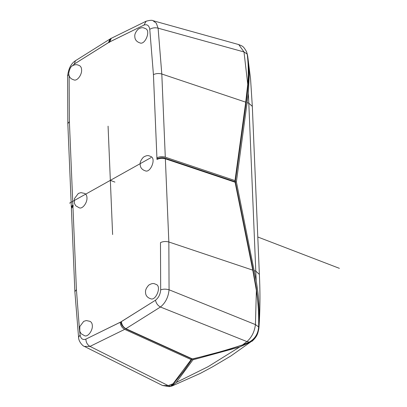 <?xml version="1.0" encoding="UTF-8"?>
<svg xmlns="http://www.w3.org/2000/svg" width="407" height="407" viewBox="0 0 407 407"><rect width="100%" height="100%" fill="white"/><g stroke="black" fill="none" stroke-linecap="round" stroke-linejoin="round"><path stroke-width="0.61" d="M80.087 334.91C80.79 338.772 82.723 340.181 85.877 339.133C82.723 340.181 80.79 338.772 80.087 334.91L79.538 330.27L80.087 334.91L78.576 337.403L74.868 291.621L71.383 208.44L72.929 206.42L76.419 289.601L69.378 121.617L69.124 75.682L69.378 121.617L72.863 204.797L71.311 206.812L67.827 123.631L69.378 121.617M68.834 74.532L67.613 75.946C68.503 68.605 71.108 63.533 75.432 60.735L74.349 64.016L72.319 65.944L74.349 64.016L109.066 42.257L143.971 25.092L146.159 21.2M76.419 289.601L79.472 329.645L76.419 289.601L74.868 291.621M162.485 385.47L84.381 346.418L90.008 346.398C87.403 344.887 86.03 342.465 85.877 339.133L120.787 321.968L155.505 300.208C156.12 303.281 157.763 305.55 160.439 307.02L125.926 328.688L192.379 358.918L192.969 359.808L176.18 382.499L171.739 386.09L170.441 386.324M256.379 290.45C258.18 302.299 258.933 314.458 258.628 326.923L255.433 324.593L256.379 290.45L252.772 270.151L168.844 241.987L165.359 158.806C162.378 158.008 159.585 158.216 156.985 159.427L153.434 74.623L149.766 29.314C149.059 25.458 147.131 24.049 143.971 25.092L109.676 41.916L109.524 42.43M160.475 242.608L160.684 289.85C163.283 288.95 166.076 288.924 169.063 289.774L168.844 241.987C165.863 241.188 163.07 241.392 160.475 242.608L160.684 289.85C160.327 294.302 158.603 297.756 155.505 300.208L121.398 321.627L121.245 322.146C121.576 325.051 122.934 327.167 125.32 328.5M176.18 382.499L208.089 366.687L239.657 347.013L250.671 341.961C255.611 338.497 258.353 333.755 258.908 327.732C259.834 311.747 258.923 296.133 256.186 280.891L236.381 181.843L235.266 181.832L235.083 182.204L252.772 270.151M247.476 54.94L249.272 74.623L248.336 93.579L236.381 181.843M247.715 56.247L250.554 78.902L252.32 106.385L248.809 103.2L248.336 93.579M192.969 359.808L239.657 347.013M247.202 102.661L248.809 103.2L256.186 280.891M160.684 289.85C160.327 294.302 158.603 297.756 155.505 300.208M258.628 326.923C258.165 333.648 255.052 338.71 249.293 342.109L246.932 341.59C251.689 337.418 254.523 331.756 255.433 324.593L169.063 289.774C168.361 297.146 165.481 302.894 160.439 307.02L246.932 341.59L242.582 344.897C225.941 350.376 209.203 355.046 192.379 358.918L191.153 359.6L124.705 329.37L90.008 346.398L168.203 385.602L173.046 383.776L191.153 359.6M249.293 342.109L242.582 344.897M246.53 51.638L247.191 54.034C248.428 63.818 248.611 73.901 247.736 84.274L245.731 102.167L161.803 74.003L165.293 157.183C162.307 156.38 159.519 156.588 156.919 157.804L157.412 158.791C159.748 157.687 162.256 157.499 164.947 158.231C162.256 157.499 159.748 157.687 157.412 158.791L156.985 159.427M156.919 157.804L153.434 74.623L149.766 29.314C152.34 27.798 155.118 27.417 158.099 28.169L156.324 23.214L152.935 20.676L238.746 44.577M149.766 29.314C149.059 25.458 147.131 24.049 143.971 25.092M153.434 74.623C156.029 73.408 158.822 73.199 161.803 74.003L158.099 28.169L244.007 51.959L238.746 44.582C242.46 46.25 243.091 45.635 246.576 51.745L247.431 55.52C248.046 59.946 248.402 65.486 248.489 72.141C248.641 78.271 248.107 86.523 246.881 96.897L235.292 181.787M247.736 84.274L244.007 51.959L247.191 54.034M165.293 157.183L235.012 180.581L235.266 181.832M78.576 337.403L78.576 337.413C78.612 341.895 83.226 346.357 84.366 346.413M85.877 339.133L120.177 322.308L121.245 322.146M169.302 386.65L170.38 386.223L173.046 383.776M72.929 206.42L73.357 205.784M170.38 386.223L168.203 385.602L162.571 385.51L169.337 386.645L172.751 384.651L183.511 371.403L192.15 359.086M74.349 64.016L108.45 42.598L110.032 39.006L75.427 60.74M145.223 170.798C150.417 173.428 156.568 158.257 150.722 156.476L149.578 156.034C148 155.199 145.93 155.596 143.376 157.224C140.908 159.961 139.85 162.398 140.191 164.53C140.222 167.145 141.514 169.088 144.078 170.355L145.223 170.798M86.971 197.741C87.383 202.818 82.311 209.503 79.126 207.748L75.758 205.779L74.415 203.383L74.461 198.585L78.358 193.432L80.932 192.628L84.625 193.427C86.111 194.164 86.889 195.599 86.971 197.741M150.585 298.718C155.779 301.348 161.93 286.177 156.085 284.396L154.94 283.959C153.363 283.119 151.292 283.516 148.733 285.149C146.271 287.881 145.213 290.318 145.553 292.45C145.584 295.07 146.876 297.013 149.44 298.28L150.585 298.718M92.333 325.661C92.745 330.738 87.673 337.423 84.488 335.673L81.12 333.699L79.777 331.303L79.823 326.506L83.715 321.352L86.294 320.548L89.988 321.352C91.473 322.085 92.252 323.519 92.333 325.661M145.365 28.556C151.206 30.337 145.055 45.508 139.86 42.877L138.716 42.435C136.157 41.168 134.859 39.225 134.829 36.61C134.488 34.473 135.551 32.041 138.014 29.304C140.573 27.671 142.638 27.274 144.22 28.114L145.365 28.556M81.609 69.821C81.532 67.679 80.749 66.239 79.268 65.507L78.119 65.069C76.455 64.433 74.73 64.591 72.939 65.542C70.996 66.102 69.592 68.681 68.727 73.275C68.859 76.394 70.157 78.429 72.619 79.39L73.764 79.828C76.948 81.583 82.021 74.893 81.609 69.821M110.343 180.352L114.927 182.112M257.794 236.996L339.387 268.34M108.074 126.165L112.617 234.544M151.114 157.56L69.577 203.144M252.32 106.385L259.361 274.374L255.85 271.184L254.243 270.645M172.049 385.994L200.163 373.473L212.663 366.768L230.896 355.962L250.671 341.961M252.045 341.285C257.55 336.182 257.931 333.211 258.913 328.067L258.908 327.732M121.398 321.627C121.764 324.857 123.275 327.208 125.926 328.688M165.359 158.806L235.083 182.204M109.676 41.916L111.264 38.314L146.149 21.205C149.964 20.213 152.233 20.035 152.946 20.681M245.731 102.167L235.012 180.581M120.177 322.308C120.543 325.539 122.049 327.894 124.705 329.37M247.721 56.283L247.146 53.617M258.913 328.073C260.134 311.075 260.282 293.172 259.361 274.374M121.108 321.947C120.859 324.211 122.324 326.485 125.493 328.764L192.267 359.142M235.353 181.812L165.11 158.237C162.724 157.448 160.083 157.646 157.194 158.837M192.277 359.142L227.935 349.74L245.584 343.986L251.45 340.903C256.262 336.971 258.684 331.944 258.725 325.819L258.776 316.636L258.17 303.978L256.257 287.464L251.928 264.107L235.368 181.822M109.381 42.236C108.73 42.303 110.745 37.642 111.264 38.314M71.383 208.44C71.601 207.005 72.187 206.135 73.138 205.83M67.827 123.631L67.613 75.941M110.032 39.006L110.684 38.721M71.484 207.621L71.311 206.812"/></g></svg>
